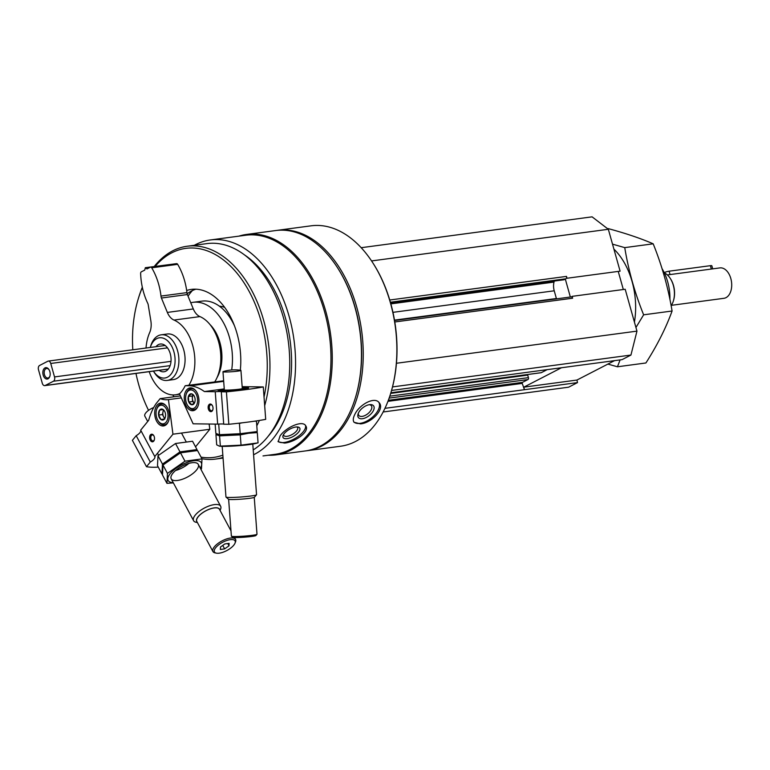 <?xml version="1.0" encoding="UTF-8"?>
<svg xmlns="http://www.w3.org/2000/svg" width="770" height="770" viewBox="0 0 770 770"><rect width="100%" height="100%" fill="white"/><g stroke="black" fill="none" stroke-linecap="round" stroke-linejoin="round"><path stroke-width="1.16" d="M394.789 321.976L572.63 298.211A1.915 1.213 -97.6 0 0 571.735 296.97A1.915 1.213 -97.6 0 0 571.263 296.893A1.915 1.213 -97.6 0 0 571.003 296.97M563.582 279.77A1.915 1.213 -97.6 0 0 563.852 279.789A1.915 1.213 -97.6 0 0 564.112 279.703L565.892 278.788A1.915 1.213 -97.6 0 0 566.441 278.124A1.915 1.213 -97.6 0 0 566.499 276.392L567.018 278.249L620.1 271.156L608.338 229.287L592.091 216.842L361.188 247.699M306.036 450.845A111.198 70.128 -97.6 0 0 306.922 450.739L340.542 446.244A111.198 70.128 -97.6 0 0 390.891 392.71L391.102 391.997A110.043 69.406 -97.6 0 0 374.114 264.88L373.719 264.264A111.198 70.128 -97.6 0 0 311.09 225.822L277.469 230.307A111.198 70.128 -97.6 0 0 276.584 230.442M253.571 454.772A110.524 69.704 -97.6 0 0 292.138 328.925A110.524 69.704 -97.6 0 0 210.316 239.961A110.524 69.704 -97.6 0 0 194.319 245.293M263.013 455.927L274.977 454.329A110.524 69.704 -97.6 0 0 329.435 335.547A110.524 69.704 -97.6 0 0 245.707 235.235L210.316 239.961M280.049 435.974L278.211 441.778L284.534 443.077C294.717 442.298 309.906 431.71 305.863 426.031C302.985 419.525 285.641 427.504 280.049 435.974M306.922 450.739A111.198 70.128 -97.6 0 0 361.708 331.235A111.198 70.128 -97.6 0 0 277.469 230.307M390.891 392.71A111.198 70.128 -97.6 0 0 373.719 264.264M354.729 414.616C353.055 417.985 352.833 420.555 354.065 422.307L360.485 423.875C371.15 423.182 385.087 409.149 379.215 402.806C374.759 395.972 359.012 404.808 354.729 414.616M268.239 455.234A111.198 70.128 -97.6 0 0 275.949 454.878L305.151 450.97A111.198 70.128 -97.6 0 0 355.49 397.436L355.702 396.733A110.043 69.406 -97.6 0 0 338.723 269.615L338.328 268.99A111.198 70.128 -97.6 0 0 275.699 230.548L246.496 234.446A111.198 70.128 -97.6 0 0 238.96 236.13M355.49 397.436A111.198 70.128 -97.6 0 0 338.328 268.99M275.949 454.878A111.198 70.128 -97.6 0 0 330.734 335.373A111.198 70.128 -97.6 0 0 246.496 234.446M268.461 435.897A104.287 65.777 -97.6 0 0 290.146 340.802A104.287 65.777 -97.6 0 0 244.254 254.726M253.214 449.901A107.357 67.712 -97.6 0 0 285.641 326.413A107.357 67.712 -97.6 0 0 206.918 243.609L187.139 246.246A107.357 67.712 -97.6 0 0 154.26 266.497M201.904 458.728A107.357 67.712 -97.6 0 0 215.571 459.074A107.357 67.712 -97.6 0 0 223.011 457.399M256.795 425.81A107.357 67.712 -97.6 0 0 259.365 420.458M264.678 405.675A107.357 67.712 -97.6 0 0 254.158 295.237A107.357 67.712 -97.6 0 0 187.139 246.246M142.325 287.239A107.357 67.712 -97.6 0 0 138.533 297.942L138.177 299.116A105.442 66.499 -97.6 0 0 132.806 349.782M135.972 373.431A105.442 66.499 -97.6 0 0 138.648 384.432A105.442 66.499 -97.6 0 0 148.552 410.343M201.057 457.139A105.442 66.499 -97.6 0 0 222.848 455.147M264.043 397.06A105.442 66.499 -97.6 0 0 236.66 272.792A105.442 66.499 -97.6 0 0 155.145 266.382M142.383 287.48A105.442 66.499 -97.6 0 0 138.177 299.116M172.759 394.923A64.035 40.387 -97.6 0 0 173.991 396.781M240.327 370.216A64.035 40.387 -97.6 0 0 191.403 289.395A64.035 40.387 -97.6 0 0 186.667 290.492M224.676 307.384A44.092 27.807 -97.6 0 0 219.392 306.181M192.413 290.56A70.936 44.737 -97.6 0 0 188.034 296.152M234.475 325.806A50.993 32.157 -97.6 0 0 201.971 301.128L193.126 302.312A50.993 32.157 -97.6 0 0 190.767 302.774M231.683 369.975A50.993 32.157 -97.6 0 0 193.126 302.312M195.878 289.193A64.035 40.387 -97.6 0 0 187.129 293.813M155.973 346.692A13.995 8.826 82.4 0 1 160.276 344.036A13.995 8.826 82.4 0 1 170.257 353.709A13.995 8.826 82.4 0 1 163.981 371.775A13.995 8.826 82.4 0 1 159.13 370.341M153.442 371.101A20.29 12.801 -97.6 0 0 172.615 371.717A20.29 12.801 -97.6 0 0 168.62 341.822A20.29 12.801 -97.6 0 0 150.285 347.453L150.747 345.903A23.004 14.505 -97.6 0 1 161.171 334.825A23.004 14.505 -97.6 0 1 178.592 355.702A23.004 14.505 -97.6 0 1 167.263 380.428A23.004 14.505 -97.6 0 1 154.298 372.478L153.442 371.101M378.84 402.383A15.91 8.374 -37.8 0 1 374.952 414.732A15.91 8.374 -37.8 0 1 360.091 423.365A15.91 8.374 -37.8 0 1 353.786 421.883M362.42 418.716A9.587 5.044 -37.8 0 1 358.108 413.837A9.587 5.044 -37.8 0 1 370.004 404.606A9.587 5.044 -37.8 0 1 373.219 410.939A9.587 5.044 -37.8 0 1 362.42 418.716M369.157 404.712A7.921 4.168 -37.8 0 1 371.361 405.713A7.921 4.168 -37.8 0 1 369.735 411.902A7.921 4.168 -37.8 0 1 362.169 416.387A7.921 4.168 -37.8 0 1 358.839 415.434A7.921 4.168 -37.8 0 1 358.416 413.047M305.488 425.492A15.91 6.67 -29.7 0 1 299.366 435.502A15.91 6.67 -29.7 0 1 284.197 442.471A15.91 6.67 -29.7 0 1 278.008 441.249M287.075 438.64A9.587 4.023 -29.7 0 1 283.119 435.425A9.587 4.023 -29.7 0 1 289.443 429.342A9.587 4.023 -29.7 0 1 297.894 427.013A9.587 4.023 -29.7 0 1 298.009 432.788A9.587 4.023 -29.7 0 1 287.075 438.64M296.825 426.946A7.921 3.321 -29.7 0 1 297.567 427.6A7.921 3.321 -29.7 0 1 294.881 432.644A7.921 3.321 -29.7 0 1 287.075 436.32A7.921 3.321 -29.7 0 1 283.793 435.445A7.921 3.321 -29.7 0 1 283.61 434.463M371.573 260.924L608.338 229.287M383.142 411.979L568.597 387.195L577.5 382.603L576.942 380.053L614.576 360.639M384.942 408.331L577.5 382.603M561.494 367.733L523.85 387.146L524.418 389.697L522.243 383.393A0.77 0.481 -97.6 0 1 522.464 382.372L527.941 379.552A1.53 0.963 -97.6 0 0 528.422 377.637L527.7 375.096A0.77 0.481 -97.6 0 0 527.296 374.576M540.877 372.719A1.53 0.963 -97.6 0 0 541.089 372.728A1.53 0.963 -97.6 0 0 541.3 372.67L547.143 369.658M391.555 390.438L622.035 359.648L630.938 355.057L636.963 331.129L625.192 289.26L572.11 296.354L571.735 296.97M392.507 386.915L630.938 355.057M396.444 363.267L636.963 331.129M572.63 298.211L572.11 296.354M394.481 320.128L556.392 298.5A11.502 7.257 -97.6 0 0 556.498 298.866M556.392 298.5L554.227 290.8A11.502 7.257 -97.6 0 1 554.015 282.08L554.275 281.069M566.441 278.124L567.018 278.249M570.349 297.008L565.315 279.087M523.85 387.146L576.942 380.053M623.325 289.51L618.233 271.406M669.91 299.357A38.644 24.37 -97.6 0 0 662.094 268.749M212.376 405.617A3.003 1.896 -97.6 0 0 210.826 404.779A3.003 1.896 -97.6 0 0 209.344 408.004A3.003 1.896 -97.6 0 0 211.615 410.737A3.003 1.896 -97.6 0 0 212.905 409.525M242.155 386.656L263.282 386.935A72.852 5.226 -4.3 0 1 226.419 391.863L221.298 391.795A6.901 0.491 -4.3 0 0 221.317 391.747A6.901 0.491 -4.3 0 0 215.244 391.709L204.387 391.564L224.253 388.917A15.342 1.097 -4.3 0 0 223.57 389.004A15.342 1.097 -4.3 0 0 218.054 390.351A15.342 1.097 -4.3 0 0 233.387 390.226A15.342 1.097 -4.3 0 0 248.566 388.08A15.342 1.097 -4.3 0 0 242.223 387.579M263.282 386.935L265.698 419.352A72.852 5.226 175.7 0 1 228.834 424.28L223.714 424.212L221.298 391.795M204.387 391.564A57.509 36.277 -97.6 0 0 190.594 385.78L185.204 385.712A42.177 26.604 -97.6 0 1 179.497 393.903L193.116 423.808L217.66 424.126A6.901 0.491 175.7 0 1 223.714 424.126M223.647 380.803L185.204 385.712M213.02 407.879A3.831 2.416 -97.6 0 0 212.231 405.367A3.831 2.416 -97.6 0 0 208.603 405.222A3.831 2.416 -97.6 0 0 209.363 410.882A3.831 2.416 -97.6 0 0 212.828 409.794A3.831 2.416 -97.6 0 0 213.02 407.879M184.299 399.197A11.502 7.257 82.4 0 1 190.084 387.887A11.502 7.257 82.4 0 1 198.795 398.331A11.502 7.257 82.4 0 1 193.126 410.689A11.502 7.257 82.4 0 1 184.299 399.197M215.244 391.709L217.66 424.126M226.419 391.863L228.834 424.28M223.685 381.362L190.594 385.78M254.254 497.391L256.997 534.245A12.849 0.924 175.7 0 1 256.968 534.313L255.91 535.545A11.694 0.837 175.7 0 1 244.34 537.181A11.694 0.837 175.7 0 1 232.646 537.277L231.423 536.218A12.849 0.924 175.7 0 1 231.385 536.161L228.632 499.297M242.271 388.272A9.394 0.674 175.7 0 1 242.646 388.484A9.394 0.674 175.7 0 1 233.358 389.803A9.394 0.674 175.7 0 1 223.964 389.88A9.394 0.674 175.7 0 1 224.301 389.61M242.242 387.801A12.984 0.934 175.7 0 1 246.217 388.109A12.984 0.934 175.7 0 1 233.368 390.063A12.984 0.934 175.7 0 1 220.384 390.034A12.984 0.934 175.7 0 1 224.272 389.139M252.781 444.069L256.554 494.735A15.333 1.097 175.7 0 1 256.516 494.812A15.333 1.097 175.7 0 1 241.337 496.968A15.333 1.097 175.7 0 1 226.005 497.083A15.333 1.097 175.7 0 1 225.966 497.006L222.184 446.35M256.516 494.812L254.35 497.314A12.984 0.934 175.7 0 1 241.501 499.133A12.984 0.934 175.7 0 1 228.526 499.239L226.005 497.083M256.968 534.313A12.849 0.924 175.7 0 1 244.254 536.122A12.849 0.924 175.7 0 1 231.423 536.218M240.471 370.235A9.009 0.645 175.7 0 1 240.943 370.399A9.009 0.645 175.7 0 1 232.001 371.717A9.009 0.645 175.7 0 1 222.973 371.737A9.009 0.645 175.7 0 1 223.416 371.506A40.646 40.646 0 0 1 240.471 370.235M194.849 402.084A5.534 3.494 82.4 0 1 194.839 402.113A5.534 3.494 82.4 0 1 192.009 404.799A5.534 3.494 82.4 0 1 188.766 401.998A5.534 3.494 82.4 0 1 188.352 396.492A5.534 3.494 82.4 0 1 191.191 393.788A5.534 3.494 82.4 0 1 193.992 395.713A5.534 3.494 82.4 0 1 194.444 396.579A5.534 3.494 82.4 0 1 194.849 402.084L192.009 404.799L188.766 401.998L188.352 396.492L191.191 393.788L193.337 395.068M190.902 389.947A9.394 5.929 82.4 0 1 197.312 403.239A9.394 5.929 82.4 0 1 187.553 405.357A9.394 5.929 82.4 0 1 186.109 394.5A9.394 5.929 82.4 0 1 190.902 389.947M186.109 394.5L186.321 393.797A10.539 6.651 82.4 0 1 191.095 388.715A10.539 6.651 82.4 0 1 191.711 388.686A10.539 6.651 82.4 0 1 195.638 390.583M197.784 406.627A10.539 6.651 82.4 0 1 193.886 409.621A10.539 6.651 82.4 0 1 187.947 405.973L187.553 405.357M194.223 402.883A4.793 3.022 82.4 0 1 192.394 398.735L192.596 401.488L194.348 402.989A4.793 3.022 82.4 0 1 194.223 402.883M193.241 394.981L192.192 395.982L192.394 398.735A4.793 3.022 82.4 0 1 193.27 395.01M192.192 395.982L188.352 396.492M192.596 401.488L188.766 401.998M254.273 421.228L256.449 421.161L257.209 431.431L256.131 431.691L240.182 433.703L239.412 423.442L241.973 422.836M256.131 431.691L253.725 432.268A18.788 1.347 175.7 0 1 248.498 433.154A18.788 1.347 175.7 0 1 219.508 434.819L215.85 433.385L215.157 424.097M240.182 433.703L219.498 434.684L218.738 424.414M254.418 432.086A18.788 1.347 175.7 0 1 248.498 433.154A18.788 1.347 175.7 0 1 218.738 434.732M215.937 434.559L219.585 435.858L240.269 434.877L248.749 433.221L257.296 432.605L258.065 442.875L241.039 445.147L219.392 446.157L216.697 444.829L215.937 434.559L217.13 434.27M256.988 443.135L254.572 443.703A18.788 1.347 175.7 0 1 249.345 444.588A18.788 1.347 175.7 0 1 220.355 446.253L219.392 446.177M220.355 446.119L219.585 435.858M241.039 445.147L240.269 434.877M153.856 435.781A3.003 1.896 -97.6 0 0 152.306 434.954A3.003 1.896 -97.6 0 0 150.872 436.677A3.003 1.896 -97.6 0 0 151.295 439.66A3.003 1.896 -97.6 0 0 153.105 440.902A3.003 1.896 -97.6 0 0 154.385 439.689M140.679 430.189A6.901 2.733 -28.1 0 1 136.184 435.676L132.392 440.334L146.502 466.716A72.852 28.865 151.9 0 0 158.264 467.092M148.697 420.276L140.669 430.161L154.78 456.543L172.942 434.203L168.438 399.611A42.177 26.604 -97.6 0 1 160.15 398.629L156.166 403.538A57.509 36.277 -97.6 0 0 148.697 420.276M195.542 446.831L209.815 429.275L172.942 434.203M146.502 466.716L150.294 462.058A6.901 2.733 151.9 0 0 154.789 456.562A6.901 2.733 151.9 0 0 154.78 456.543M150.266 440.228A3.831 2.416 -97.6 0 0 154.308 439.968A3.831 2.416 -97.6 0 0 153.721 435.541A3.831 2.416 -97.6 0 0 150.333 435.002A3.831 2.416 -97.6 0 0 150.266 440.228M167.446 407.888A11.502 7.257 82.4 0 1 169.044 419.332A11.502 7.257 82.4 0 1 163.567 425.935A11.502 7.257 82.4 0 1 154.847 415.492A11.502 7.257 82.4 0 1 160.516 403.133A11.502 7.257 82.4 0 1 167.446 407.888M150.294 462.058L136.184 435.676M209.815 429.275L209.122 424.02M181.306 397.888L168.438 399.611M180.411 395.924L160.15 398.629M220.364 549.472L220.49 546.989L224.869 543.928L229.123 543.36L229.008 545.843L224.619 548.904L220.364 549.472M230.24 539.654A11.694 4.63 151.9 0 0 216.909 546.363A11.694 4.63 151.9 0 0 216.389 553.158A11.694 4.63 151.9 0 0 226.929 550.502A11.694 4.63 151.9 0 0 234.994 543.206A11.694 4.63 151.9 0 0 230.24 539.654M220.076 510.443L220.557 509.259A15.333 6.073 151.9 0 0 220.644 506.237A15.333 6.073 151.9 0 0 214.33 504.61A15.333 6.073 151.9 0 0 199.141 511.405A15.333 6.073 151.9 0 0 193.597 520.703A15.333 6.073 151.9 0 0 196.158 522.31L197.418 522.56M219.825 509.981A12.984 5.149 151.9 0 0 214.243 507.873A12.984 5.149 151.9 0 0 200.701 514.177A12.984 5.149 151.9 0 0 197.168 522.099M230.981 530.848L219.469 509.316A12.849 5.092 151.9 0 0 214.176 507.95A12.849 5.092 151.9 0 0 201.461 513.648A12.849 5.092 151.9 0 0 196.812 521.434L212.924 551.541A12.849 5.092 151.9 0 0 215.071 552.889L216.389 553.158M234.994 543.206L235.505 541.955A12.849 5.092 151.9 0 0 235.572 539.424A12.849 5.092 151.9 0 0 230.288 538.066A12.849 5.092 151.9 0 0 217.564 543.764A12.849 5.092 151.9 0 0 212.924 551.541M153.682 407.561A9.009 3.571 151.9 0 0 145.857 412.816A9.009 3.571 151.9 0 0 144.847 416.137L147.715 421.488M227.776 543.543L229.008 545.843M222.751 545.41L224.619 548.904M164.434 419.015A5.534 3.494 82.4 0 1 160.988 419.544A5.534 3.494 82.4 0 1 158.591 415.059L159.64 410.054L163.096 409.525A5.534 3.494 82.4 0 1 164.424 410.959A5.534 3.494 82.4 0 1 165.492 414A5.534 3.494 82.4 0 1 165.28 417.35A5.534 3.494 82.4 0 1 164.434 419.015L160.988 419.544L158.591 415.059A5.534 3.494 82.4 0 1 159.64 410.054A5.534 3.494 82.4 0 1 163.096 409.525M166.108 422.133A9.394 5.929 82.4 0 1 157.994 420.593A9.394 5.929 82.4 0 1 156.541 409.746A9.394 5.929 82.4 0 1 165.531 407.657A9.394 5.929 82.4 0 1 166.108 422.133M168.226 421.873A10.539 6.651 82.4 0 1 167.494 422.951A10.539 6.651 82.4 0 1 164.318 424.867A10.539 6.651 82.4 0 1 158.379 421.219L157.994 420.593M156.541 409.746L156.753 409.034A10.539 6.651 82.4 0 1 161.527 403.961A10.539 6.651 82.4 0 1 166.079 405.829M164.847 418.274A4.793 3.022 82.4 0 1 163.625 416.791L164.636 418.678M163.625 416.791A4.793 3.022 82.4 0 1 162.951 412.046L162.422 414.549L163.625 416.791M163.413 409.833L162.951 412.046A4.793 3.022 82.4 0 1 163.76 410.189M163.163 409.582L159.64 410.054M162.422 414.549L158.591 415.059M164.819 419.024L160.988 419.544M157.504 465.667L157.994 455.725L175.522 443.51L192.548 441.239L197.014 449.593L179.988 451.875L162.47 464.089L161.97 474.031L157.504 465.667M175.55 470.528A15.333 6.073 151.9 0 0 188.929 463.367M179.988 451.875L175.522 443.51M162.47 464.089L157.994 455.725M166.955 483.339L162.48 474.984L162.98 465.042L180.498 452.827L197.524 450.546L202 458.91L184.973 461.182L167.446 473.396L166.955 483.339L173.385 482.896M200.287 468.16A18.788 7.44 151.9 0 0 199.603 461.23A18.788 7.44 151.9 0 0 174.328 469.575A18.788 7.44 151.9 0 0 173.231 482.626M201.499 468.853L202 458.91M177.524 480.461A15.333 6.073 151.9 0 0 195.012 471.673A15.333 6.073 151.9 0 0 195.696 462.76A15.333 6.073 151.9 0 0 181.864 466.245A15.333 6.073 151.9 0 0 171.296 475.812A15.333 6.073 151.9 0 0 177.524 480.461M184.973 461.182L180.498 452.827M167.446 473.396L162.98 465.042M43.178 375.077A5.756 3.629 -97.6 0 0 46.547 379.033A5.756 3.629 -97.6 0 0 49.877 376.28A5.756 3.629 -97.6 0 0 48.991 369.639A5.756 3.629 -97.6 0 0 44.352 368.349A5.756 3.629 -97.6 0 0 43.178 375.077M49.155 369.918A4.793 3.022 -97.6 0 0 46.614 368.503A4.793 3.022 -97.6 0 0 45.979 368.705A4.793 3.022 -97.6 0 0 44.468 374.692A4.793 3.022 -97.6 0 0 47.884 378.003A4.793 3.022 -97.6 0 0 49.963 375.972M671.411 305.324L723.944 298.308A15.333 9.673 -97.6 0 0 731.5 281.82A15.333 9.673 -97.6 0 0 719.883 267.902L670.044 274.572L669.091 271.194A3.831 0.655 164.3 0 0 664.202 272.599M667.349 274.919L670.044 274.572M53.448 381.227A3.455 2.175 -97.6 0 0 54.526 376.925L50.743 363.469A3.455 2.175 -97.6 0 0 48.289 361.082A3.455 2.175 -97.6 0 0 47.827 361.226L39.588 365.471A3.455 2.175 -97.6 0 0 38.5 369.783L42.283 383.239A3.455 2.175 -97.6 0 0 44.747 385.626A3.455 2.175 -97.6 0 0 45.209 385.481L53.448 381.227L170.122 365.635M671.142 305.728A19.173 12.089 -97.6 0 0 673.404 300.858L673.586 300.271A18.211 11.483 -97.6 0 0 670.776 279.231L670.449 278.711A19.173 12.089 -97.6 0 0 664.327 272.869M673.404 300.858A19.173 12.089 -97.6 0 0 670.449 278.711M712.712 268.865L711.846 265.794A3.831 0.655 164.3 0 0 710.383 265.679L669.091 271.194M146.03 348.021A38.346 24.178 -97.6 0 1 149.669 332.592A15.333 9.673 -97.6 0 0 150.862 320.917L148.215 304.824A3.831 2.416 -97.6 0 0 147.59 302.995A49.848 31.435 -97.6 0 1 140.631 273.514A1.915 1.213 -97.6 0 1 141.343 271.829L144.741 270.087L145.338 267.69L171.421 264.322M151.709 267.806L177.668 264.331A49.848 31.435 -97.6 0 1 186.946 292.61L160.997 296.075A49.848 31.435 -97.6 0 0 151.709 267.806A1.915 1.213 -97.6 0 0 150.612 267.103A1.915 1.213 -97.6 0 0 150.352 267.19L146.964 268.932L145.338 267.69M177.668 264.331A1.915 1.213 -97.6 0 0 176.571 263.638A1.915 1.213 -97.6 0 0 176.311 263.715M160.997 296.075A3.831 2.416 -97.6 0 0 161.421 298.019L187.38 294.544A3.831 2.416 -97.6 0 1 186.946 292.61M161.421 298.019L167.35 312.418L193.309 308.943L187.38 294.544M167.35 312.418A15.333 9.673 -97.6 0 0 173.981 320.06L199.93 316.595A15.333 9.673 -97.6 0 1 193.309 308.943M214.82 381.756A38.346 24.178 -97.6 0 0 219.325 344.671A38.346 24.178 -97.6 0 0 199.93 316.595M149.188 371.669A38.346 24.178 -97.6 0 0 175.464 394.808A38.346 24.178 -97.6 0 0 179.862 393.537M188.871 385.221A38.346 24.178 -97.6 0 0 193.366 348.136A38.346 24.178 -97.6 0 0 173.981 320.06M167.263 380.428L173.433 379.6A23.004 14.505 -97.6 0 0 183.741 349.907A23.004 14.505 -97.6 0 0 167.34 333.997L161.171 334.825M209.989 324.555A34.506 21.762 82.4 0 1 217.073 377.521M607.53 228.671L608.127 228.594C625.721 233.32 640.746 238.402 653.191 243.821C661.979 265.592 668.273 287.99 672.085 311.013C665.934 327.991 657.205 345.316 645.905 362.978L617.453 366.78L620.1 359.908M653.191 243.821L624.74 247.622L612.516 244.148M672.085 311.013L643.633 314.815C634.846 293.052 628.551 270.655 624.74 247.622M607.886 364.094L617.453 366.78M635.943 327.5L643.633 314.815M634.432 322.12A61.157 38.567 -97.6 0 0 613.911 249.124M389.745 300.011L566.499 276.392M390.4 302.235L565.892 278.788M387.936 401.343L522.243 383.393M388.33 400.294L522.464 382.372M389.129 398.1L527.941 379.552M389.793 396.165L528.422 377.637M390.679 393.403L527.7 375.096M390.871 392.767L541.3 372.67M392.95 312.351L554.227 290.8M390.862 303.881L554.015 282.08M390.583 302.889L564.112 279.703M54.526 376.925L170.998 361.361M50.743 363.469L167.475 347.867M45.209 385.481L168.361 369.022M711.336 269.057L710.383 265.679M223.059 458.073L215.571 459.074M390.852 392.806L541.089 372.728M394.548 320.503L571.263 296.893M390.592 302.937L563.852 279.789M222.973 371.737L224.33 389.995M240.943 370.399L242.3 388.658M193.886 409.621L195.869 409.361M191.095 388.715L193.077 388.455M157.494 453.203L158.591 455.243M171.209 478.834L193.597 520.703M181.508 433.058L186.119 441.682M198.256 464.368L220.644 506.237M234.561 537.537L235.572 539.424M164.318 424.867L166.31 424.597M161.527 403.961L163.519 403.692M48.289 361.082L165.126 345.47M44.747 385.626L168.284 369.119M150.612 267.103L176.571 263.638M175.464 394.808L179.651 394.25"/></g></svg>
